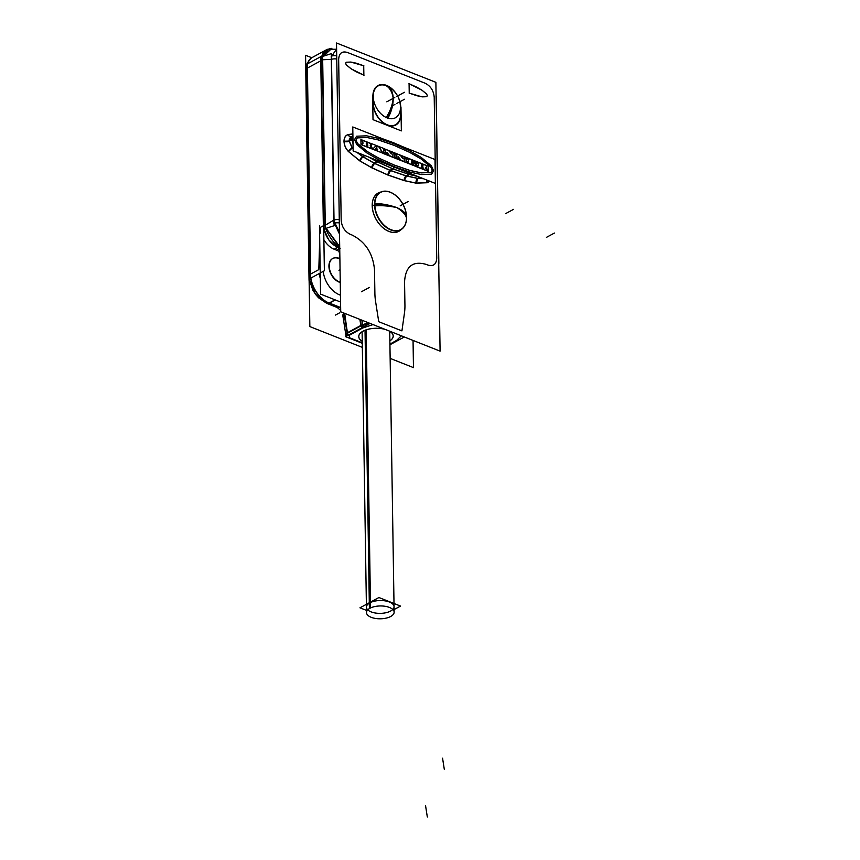 <?xml version="1.0" encoding="UTF-8"?>
<svg xmlns="http://www.w3.org/2000/svg" width="860" height="860" viewBox="0 0 860 860"><rect width="100%" height="100%" fill="white"/><g stroke="black" fill="none" stroke-linecap="round" stroke-linejoin="round"><path stroke-width="1.29" d="M389.924 344.161L396.654 340.356L401.351 335.798L396.654 340.356L389.924 344.161L395.944 340.904M362.275 342.807L349.568 337.776L349.192 335.346L362.726 328.004L373.036 324.596L362.726 328.004L349.192 335.346L349.568 337.776L362.275 342.807L349.02 337.55M389.87 340.807A17.189 7.987 179.1 0 0 390.569 331.852A17.189 7.987 179.1 0 0 389.193 330.992A17.189 7.987 179.1 0 1 389.87 340.807M362.254 341.323A17.232 8.009 -0.9 0 1 361.254 332.336A17.189 7.987 179.1 0 0 362.254 341.237A17.189 7.987 179.1 0 1 363.07 331.154A17.189 7.987 179.1 0 1 385.194 329.401A17.189 7.987 179.1 0 0 363.07 331.154A17.189 7.987 179.1 0 0 361.297 332.304M362.759 325.101L361.995 320.221L362.694 324.714L368.596 322.833L360.877 325.488L347.343 332.831L344.709 313.384L344.129 313.696M336.819 250.281A21.79 14.405 -118.5 0 1 339.786 251.765A21.79 14.405 -118.5 0 0 336.819 250.281L334.282 249.271L337.486 247.529L339.732 248.422L337.034 247.336L334.282 249.271A18.415 12.18 61.5 0 1 323.887 239.768A18.415 12.18 61.5 0 0 334.282 249.271L336.819 250.281L339.732 248.69L336.819 250.281M320.275 233.2L320.189 227.492L323.392 225.75L320.801 60.802L307.267 68.133L310.503 274.114L307.267 68.133L320.801 60.802L323.392 225.75L320.189 227.492L320.275 233.2M339.582 294.851L340.463 295.206L339.582 294.851A21.489 14.201 61.5 0 1 323.242 271.362A21.489 14.201 61.5 0 0 339.582 294.851M332.745 258.484A13.351 8.826 61.5 0 1 339.894 259A13.351 8.826 61.5 0 0 328.928 266.331A13.351 8.826 61.5 0 0 340.27 282.488A13.351 8.826 61.5 0 1 328.928 266.331A13.351 8.826 61.5 0 1 332.605 258.559M319.716 239.811L318.802 269.621L310.503 274.114L318.802 269.621L319.716 239.811M307.772 63.715A18.415 12.18 -118.5 0 1 312.331 57.426L326.176 49.923L321.231 57.265L328.885 49.041M404.555 281.725C405.587 266.353 412.821 260.58 426.281 264.418C412.821 260.58 405.587 266.353 404.555 281.725L404.931 305.214L404.555 281.725M374.508 269.836C372.993 253.453 365.478 241.832 351.976 234.995L350.332 234.35C344.817 231.609 341.764 226.9 341.183 220.214L338.657 59.501C339.034 53.202 341.968 50.858 347.472 52.481L425.066 83.194C430.581 85.935 433.633 90.655 434.214 97.331L436.74 258.043C436.364 264.342 433.429 266.686 427.925 265.063L426.281 264.418L427.925 265.063C433.429 266.686 436.364 264.342 436.74 258.043L434.214 97.331C433.633 90.655 430.581 85.935 425.066 83.194L347.472 52.481C341.968 50.858 339.034 53.202 338.657 59.501L341.183 220.214C341.764 226.9 344.817 231.609 350.332 234.35L351.976 234.995C365.478 241.832 372.993 253.453 374.508 269.836L374.885 293.314L374.508 269.836M398.933 231.265A21.758 14.383 61.5 0 0 401.212 229.523A21.758 14.383 61.5 0 1 383.205 228.007A21.758 14.383 61.5 0 1 372.197 205.68A21.758 14.383 61.5 0 1 380.905 192.038A21.758 14.383 61.5 0 0 378.196 193.005A21.758 14.383 61.5 0 0 372.197 205.68A21.758 14.383 61.5 0 0 381.679 226.653A21.758 14.383 61.5 0 0 398.9 231.275M400.685 106.855A18.49 12.223 61.5 0 0 398.535 98.019A18.49 12.223 61.5 0 1 400.685 106.855M377.991 85.57A18.49 12.223 61.5 0 0 372.907 95.858A18.49 12.223 61.5 0 1 381.41 84.581A18.49 12.223 61.5 0 1 396.406 94.073A18.49 12.223 61.5 0 0 378.024 85.559M427.356 95.557L426.667 96.675L427.312 95.643L426.625 94.062L421.948 90.203L409.081 83.743L409.231 93.127L422.045 96.868L426.667 96.696L427.312 95.643L426.625 94.062L421.948 90.203L409.081 83.743L409.231 93.127L422.045 96.868L426.893 96.599M421.991 96.836L426.85 96.621M356.33 71.821L363.823 75.185L350.966 68.725L356.33 71.821M346.279 64.876L350.966 68.725L346.279 64.876L345.591 63.285L346.279 64.876M346.236 62.242L345.591 63.285L346.236 62.242L350.858 62.071L363.673 65.769L363.823 75.153L363.673 65.769L350.858 62.071L346.333 62.21L345.634 63.328M323.812 228.857L328.746 239.886L337.034 247.336L328.746 239.886L323.812 228.857M325.209 224.987L322.618 60.039L325.209 224.987M322.629 59.759L331.326 59.372A6.042 2.806 -0.9 0 1 336.754 58.996A6.042 2.806 -0.9 0 0 331.326 59.372L322.629 59.759M326.176 49.923L331.745 48.375L323.51 56.147L328.531 49.321L335.626 49.246M331.82 55.997L336.593 48.955L331.82 55.997M339.506 234.113L334.357 223.159L339.506 234.113M338.292 246.616L339.689 245.788L338.84 246.293L326.069 228.319L339.012 246.379M339.678 245.401L338.313 246.648A9.213 5.998 119.1 0 1 337.442 247.142A9.213 5.998 119.1 0 0 338.324 246.648L339.711 247.196M400.695 229.62A21.145 13.986 -118.5 0 1 383.947 225.126A21.145 13.986 -118.5 0 1 374.723 204.734A21.145 13.986 61.5 0 1 380.539 192.425A21.145 13.986 61.5 0 1 397.288 196.918A21.145 13.986 61.5 0 1 406.511 217.311A21.145 13.986 -118.5 0 1 400.738 229.588A21.145 13.986 61.5 0 0 406.543 216.075M400.405 106.489A18.124 11.986 -118.5 0 1 400.438 107.21A18.124 11.986 -118.5 0 0 400.416 106.543C400.104 98.793 396.729 92.568 390.289 87.849A18.124 11.986 -118.5 0 0 386.559 85.774A18.124 11.986 61.5 0 0 378.174 85.882A18.124 11.986 61.5 0 0 373.197 96.427L373.304 103.383A18.124 11.986 61.5 0 0 381.206 120.862A18.124 11.986 61.5 0 0 395.557 124.711M387.065 117.874A18.124 11.986 -118.5 0 0 400.438 107.21A18.124 11.986 -118.5 0 1 387.065 117.874A18.124 11.986 -118.5 0 1 373.262 97.782A18.124 11.986 -118.5 0 0 387.065 117.874C390.816 111.585 392.859 105.081 393.203 98.362C392.483 105.07 390.085 111.563 385.989 117.852M400.523 113.133L400.448 108.199L400.523 113.133A18.124 11.986 -118.5 0 1 395.6 124.689A18.124 11.986 61.5 0 0 400.545 114.165A18.124 11.986 61.5 0 1 387.172 124.818A18.124 11.986 61.5 0 1 373.304 103.383L373.197 96.427A18.124 11.986 61.5 0 1 386.559 85.774A18.124 11.986 -118.5 0 1 390.322 87.881M357.265 137.879L355.9 140.094L357.351 143.416L367.188 151.521L378.486 158.025L394.235 165.099L409.951 170.484L421.174 172.892L430.881 172.516L432.247 170.312L430.796 166.99L420.959 158.885L409.661 152.37L393.923 145.297L378.196 139.911L366.973 137.514L357.265 137.879L355.9 140.094L357.351 143.416L367.188 151.521L378.486 158.025L394.235 165.099L409.951 170.484L421.174 172.892L430.881 172.516L432.247 170.312L430.796 166.99L420.959 158.885L409.661 152.37L393.923 145.297L378.196 139.911L366.973 137.514L357.362 137.847L355.943 140.137M362.856 141.9L362.888 143.663L362.856 141.9M361.598 140.879L362.425 141.201L361.587 139.9L361.598 140.879L361.587 139.9L369.295 142.953L361.587 139.9M362.888 143.727L361.565 143.835L361.587 144.76L369.52 147.899L371.327 147.447L370.23 145.555L370.789 144.061L369.295 142.953L370.789 144.061L370.896 145.308M370.821 145.34L370.23 145.555L370.789 143.986M362.393 144.168L361.565 143.835L361.587 144.76L369.52 147.899L371.327 147.447L370.23 145.555M366.296 143.76L366.274 142.728L367.585 143.244L367.607 144.276L366.296 143.76L366.274 142.728L367.585 143.244L367.607 144.276L367.607 143.212L367.618 144.244L366.296 143.76L366.274 142.728L367.682 143.244M367.757 145.168L367.757 146.232L366.328 145.662L366.306 144.63L367.747 145.2L367.757 146.232L366.328 145.662L366.306 144.63L367.747 145.2L367.757 146.232M376.293 149.704L375.422 148.629L377.465 149.382L377.121 150.855L383.001 153.177L381.13 150.64M372.165 148.887L375.777 150.317L372.165 148.887L372.144 147.974L372.165 148.887L372.144 147.974L372.875 148.253L372.144 147.974M373.519 148.285L375.874 145.834M376.669 145.759L379.41 147.307L382.302 152.048L378.647 146.544L375.788 145.899M377.583 150.027L377.121 150.855L383.001 153.177L382.356 152.07M375.755 148.673L375.508 149.178L377.755 149.737L377.121 150.855M376.487 147.307L376.787 148.318M395.482 153.327L395.503 154.241L395.482 153.327L399.416 154.875L395.482 153.327L396.772 156.875L396.438 157.584L395.181 157.315L395.342 158.122L395.729 157.262L395.191 157.326M400.728 155.853L399.459 154.897L400.728 155.853M402.544 158.38L401.222 156.509L402.544 158.38M405.404 158.219L405.404 157.208L405.404 158.219L404.211 158.519L405.404 158.219L405.382 157.24L401.91 155.864L402.942 157.713L402.566 158.412M405.382 157.24L401.91 155.864L402.942 158.337M404.157 158.509L404.2 160.917L404.157 158.509L404.899 158.025M403.748 161.465L400.502 159.939L398.373 156.928L401.254 160.519L403.652 161.465L404.2 160.981M395.245 157.273L395.406 158.111L399.115 159.616L398.352 156.896M395.374 158.132L399.115 159.616L398.029 156.885M395.503 154.241L396.75 155.424L396.729 157.412L395.632 157.262M384.194 148.855L384.205 149.769L384.194 148.855L388.118 150.414L384.194 148.855L385.484 152.403L385.151 153.112L383.893 152.844L384.044 153.65L383.904 152.854M389.44 151.392L388.161 150.425L389.44 151.392M391.257 153.908L389.935 152.037L391.257 153.908M394.106 153.746L394.116 152.747L394.106 153.746L392.912 154.048L394.106 153.746L394.095 152.779L390.623 151.403L391.268 153.94M394.095 152.779L390.623 151.403L391.687 153.166M392.869 154.037L392.912 156.445L392.869 154.037L393.611 153.553M392.364 156.993L389.214 155.466L386.785 152.424L389.967 156.047L392.364 156.993L392.912 156.509M383.947 152.8L384.119 153.65L387.828 155.144L387.065 152.424M384.087 153.66L387.828 155.144L386.742 152.413M384.936 150.016L384.205 149.726L385.463 150.951L385.441 152.94L384.345 152.79M411.488 162.862L411.811 163.669L411.682 162.701L412.671 162.981L411.822 160.82L415.595 163.507L416.036 162.024L407.081 157.917L408.392 159.842L408.425 161.83L407.038 161.895L407.06 162.809L415.649 166.216L416.025 164.55L415.358 163.647L414.38 163.314L413.284 164.249L411.617 163.325M411.682 162.701L412.671 162.981L412.671 161.916L412.692 162.948L411.822 160.82L415.595 163.507L415.541 161.272L416.079 162.056M415.541 161.272L407.081 157.917L408.392 159.842L408.425 161.83L407.038 161.895L407.06 162.809L415.649 166.216L416.025 164.55L415.358 163.647L414.38 163.314L413.284 164.249L411.875 163.69M427.097 169.097L427.979 169.538L427.097 169.097M427.979 169.764L427.603 170.43L428.022 169.678L427.603 170.42L425.85 170.312L427.603 170.43M424.711 169.861L423.303 168.452L424.711 169.861M422.518 166.883L423.195 167.947L422.518 166.883M422.798 168.829L421.722 166.571M422.475 168.861L422.454 167.764L422.475 168.861L416.95 166.668L422.475 168.861M418.25 165.647L416.928 165.754L416.95 166.668M418.218 163.819L418.25 165.582L418.218 163.819M416.96 162.787L417.788 163.12L416.95 161.82L416.96 162.787L416.95 161.82L425.291 165.131L416.95 161.82M425.56 165.292L426.42 166.26L425.56 165.292M427.001 169.226L425.528 167.84L426.485 167.249L426.442 166.206M421.615 165.55L421.604 164.69L422.937 165.217L422.948 166.077L421.615 165.55L421.604 164.69L422.937 165.217L422.948 166.077L421.615 165.55L421.604 164.69M345.838 334.819L347.075 332.981L345.827 334.809L342.796 315.383A6.138 2.182 -8.9 0 1 344.065 313.739A6.138 2.182 -8.9 0 0 344.505 316.566M392.794 609.461A13.814 6.418 -0.9 0 1 390.623 611.051A13.814 6.418 -0.9 0 1 367.768 609.858M366.425 607.16A13.814 6.418 -0.9 0 1 369.864 602.828A13.814 6.418 -0.9 0 1 385.065 600.861A13.814 6.418 -0.9 0 1 394.052 606.719M362.35 347.375L309.847 326.585L309.127 280.607M305.741 65.5L305.579 55.287L311.771 57.727M390.15 358.383L413.466 367.618L413.047 340.431M348.085 337.668L362.286 343.29L345.591 336.679L370.058 323.414M389.935 344.774L404.318 336.98M362.447 327.542A2.451 1.623 61.5 0 1 361.146 325.284L347.064 332.906M347.365 333.895A2.451 1.623 61.5 0 0 348.364 335.174M344.011 313.341L347.128 333.358L361.211 325.725L360.243 319.533M340.667 308.031A6.138 4.063 -118.5 0 0 339.388 307.353L340.646 306.676M344.011 313.104A6.138 4.063 -118.5 0 1 344.15 313.846L344.892 313.448M339.721 307.171A6.138 3.698 110 0 1 337.281 307.525L340.7 310.438L337.378 307.568A6.138 3.612 -68.4 0 0 339.506 307.396M346.365 336.249A6.138 2.182 171.1 0 1 345.957 335.626A6.138 2.182 171.1 0 1 347.623 333.755A2.451 1.623 -118.5 0 0 348.633 335.024A2.451 1.623 -118.5 0 1 347.623 333.744L344.494 313.663A6.138 2.29 172.3 0 0 342.828 315.566L342.796 315.383M339.732 307.171L329.208 303.01A6.138 3.612 111.6 0 1 326.746 303.354L337.593 307.644M309.041 280.156A6.138 2.849 179.1 0 1 310.696 278.167L307.332 63.952A6.138 2.849 179.1 0 0 305.676 65.941L309.041 280.156A6.138 2.849 179.1 0 0 309.579 281.295M368.499 322.801L362.748 324.639M362.694 325.596A2.451 1.183 72.3 0 0 363.393 327.026M364.124 327.466L362.726 324.639M362.759 328.036L360.834 325.435M359.878 319.382L360.899 325.929A9.213 3.279 -8.9 0 1 362.812 325.08L362.06 320.242M340.571 302.032L320.576 294.109L319.501 225.911M339.743 307.471L328.896 303.182L335.056 299.839M319.318 273.491A24.553 16.232 61.5 0 0 320.318 277.791M310.686 278.178A24.553 16.232 61.5 0 0 329.713 303.473M306.934 64.167L321.006 56.534L324.37 270.76L310.299 278.382L306.934 64.167M327.563 49.278A18.415 12.18 61.5 0 0 326.456 49.772A18.415 12.18 61.5 0 0 321.672 57.072M326.456 49.772L312.051 57.577A18.415 12.18 61.5 0 0 307.493 63.866M340.721 311.804L336.507 43L435.88 82.334L440.094 351.138L340.721 311.804M369.327 323.123L362.651 325.617L361.802 320.146M339.797 252.7A15.942 12.459 -116.6 0 0 339.238 252.56L339.786 251.915M337.389 247.54L339.732 248.465L336.615 250.196M336.798 250.335L340.141 248.518L337.507 247.476L334.164 249.282M338.313 247.486A18.415 12.18 -118.5 0 1 324.08 228.738M323.338 225.718L325.295 225.255M323.715 228.91A9.213 4.279 -0.9 0 1 325.317 228.266L322.629 56.728A9.213 4.279 -0.9 0 0 320.705 57.523L323.403 229.072M331.412 53.61L322.392 56.513L325.091 228.631L334.11 225.728L331.412 53.61M322.693 59.716L320.748 60.899M331.863 48.364L323.575 56.126M336.604 49.719A18.415 10.804 87.4 0 0 332.53 55.835M331.745 48.375L331.455 48.386A18.415 10.804 87.4 0 0 323.102 56.287M436.084 95.621A6.042 2.806 -0.9 0 1 436.213 96.18L438.847 263.321A6.042 2.806 -0.9 0 1 438.729 263.891M438.707 262.762A6.042 2.806 -0.9 0 1 438.847 263.321M339.334 222.923A6.042 2.806 179.1 0 0 333.777 223.331M336.701 55.782A6.042 2.806 179.1 0 0 331.143 56.201M335.056 222.998A18.415 6.493 59 0 0 339.463 231.598M325.639 228.448A18.415 6.493 59 0 0 338.614 246.852M326.123 228.298L339.7 246.594M336.937 247.325L338.872 246.239L337.486 247.583M337.808 247.293A9.213 5.429 -68.4 0 0 338.528 246.788M372.294 206.873A21.758 14.383 -118.5 0 1 378.228 192.995A21.758 14.383 -118.5 0 1 380.98 192.006M401.287 229.48A21.758 14.383 -118.5 0 1 398.954 231.243A21.758 14.383 -118.5 0 1 381.27 226.169A21.758 14.383 -118.5 0 1 372.262 204.454M374.831 203.519A21.145 13.986 61.5 0 0 383.592 224.632A21.145 13.986 61.5 0 0 400.781 229.566M406.587 218.429A21.145 13.986 61.5 0 0 397.825 197.316A21.145 13.986 61.5 0 0 380.636 192.382A21.145 13.986 61.5 0 0 374.863 205.873M406.543 218.59C406.242 215.226 403.028 211.56 396.911 207.604C388.677 205.884 381.216 205.314 374.541 205.927A21.339 14.104 61.5 0 1 389.795 192.017M406.5 216.225C406.21 213.366 403.017 210.496 396.911 207.604C388.666 204.82 381.195 203.465 374.508 203.551L374.745 203.562M374.508 203.551A21.339 14.104 61.5 0 0 388.225 228.685A21.339 14.104 61.5 0 0 406.092 222.084M373.004 97.341A18.49 12.223 -118.5 0 1 378.045 85.538A18.49 12.223 -118.5 0 1 393.074 89.849A18.49 12.223 -118.5 0 1 400.738 108.317M400.857 114.391L400.749 107.156M400.814 113.219A18.49 12.223 -118.5 0 1 395.772 125.012A18.49 12.223 -118.5 0 1 380.743 120.701A18.49 12.223 -118.5 0 1 373.079 102.232M372.96 96.159L373.068 103.394M373.24 96.266L373.348 103.501M400.47 108.188A18.124 11.986 61.5 0 0 400.126 103.727M392.483 89.623A18.124 11.986 61.5 0 0 378.228 85.86A18.124 11.986 61.5 0 0 373.283 97.427M386.559 85.774C390.44 87.924 392.654 92.127 393.203 98.362C392.278 91.88 389.698 87.537 385.484 85.323M400.975 106.973L401.351 130.892L373.014 119.68L372.638 95.75M400.588 114.283L400.481 107.048M395.6 124.689A18.124 11.986 -118.5 0 1 380.873 120.465A18.124 11.986 -118.5 0 1 373.358 102.361M387.731 118.54C391.364 112.079 393.181 105.35 393.203 98.362C392.977 92.16 390.988 88.043 387.215 86.011M404.06 180.6L416.208 183.201L418.014 178.385L406.221 175.87L404.06 180.6M387.796 175.01L404.34 180.675L406.5 175.945L390.214 170.366L387.796 175.01M371.541 167.7L388.118 175.139L390.526 170.495L374.218 163.163L371.541 167.7M359.609 160.788L371.832 167.84L374.487 163.303L362.63 156.466L359.609 160.788M353.116 148.758L352.116 147.759L348.364 151.489L359.846 160.949L362.856 156.606L357.319 152.542M343.989 141.244C344.14 145.157 345.666 148.629 348.547 151.672L352.267 147.909L349.267 141.061L343.989 141.244M348.279 134.536C345.451 135.31 344.021 137.621 343.989 141.459L349.267 141.201L352.084 136.643C350.504 137.288 349.235 136.589 348.279 134.536M351.31 136.923A3.623 2.677 -103.1 0 1 348.246 134.655C345.526 135.45 344.129 137.697 344.075 141.384C344.129 137.697 345.526 135.45 348.246 134.655L352.879 133.988L348.246 134.655A3.623 2.677 -103.1 0 0 351.31 136.923L351.16 137.009M352.879 133.87L348.096 134.579C349.074 136.622 350.353 137.32 351.933 136.686L349.192 141.169L352.138 147.899L353.116 148.877L352.138 147.899L353.094 147.382L352.138 147.899A3.623 1.097 135.3 0 0 348.515 151.521L359.738 160.777L371.713 167.678L387.957 174.978L404.168 180.535L416.068 183.072L427.151 182.653L429.645 181.17L427.151 182.653A3.623 2.677 76.9 0 1 426.882 180.073A3.623 2.677 76.9 0 0 427.151 182.653L416.068 183.072A3.623 2.451 97.8 0 1 417.82 178.418L423.346 178.676L417.82 178.418L419.873 177.3L417.82 178.418L406.264 175.945L409.048 174.429L417.702 176.44L409.048 174.429A1.817 1.139 106.1 0 0 409.908 173.365A1.817 1.139 106.1 0 1 409.048 174.429L393.084 168.958L409.048 174.429L406.264 175.945L417.82 178.418A3.623 2.451 97.8 0 0 416.068 183.072L404.168 180.535A3.623 2.279 106.1 0 1 406.264 175.945L390.289 170.474L393.084 168.958A1.817 1.064 111.6 0 0 394.224 167.152A1.817 1.064 111.6 0 1 393.084 168.958L377.088 161.777L393.084 168.958M426.829 180.062L427.108 182.782L429.753 181.213M423.26 178.643L417.788 178.364L415.971 183.169L427.291 182.739L426.969 180.116M417.551 178.418L423.41 178.708L417.551 178.418L419.712 177.246M353.148 150.887L352.772 126.957L434.999 159.508L435.375 183.438L353.148 150.887M409.801 173.311L408.887 174.419M405.974 175.902L418.003 178.471L405.974 175.902L408.876 174.333L417.508 176.375M418.003 178.471L420.035 177.375M389.913 170.377L392.816 168.797L409.425 174.494L406.522 176.064L389.913 170.377L406.522 176.064M394.095 166.582L392.88 168.915M410.059 173.419L409.166 174.494M377.863 160.68L376.884 161.723M394.417 166.711L393.203 169.044M373.928 163.153L376.831 161.583L393.461 169.054L390.558 170.624L373.928 163.153L390.558 170.624M362.382 156.455L374.476 163.432L362.382 156.455L364.425 155.348M374.476 163.432L377.379 161.863L368.693 157.047M378.153 160.788L377.164 161.863M351.88 147.726L353.116 148.963L351.88 147.726L353.084 147.071M362.834 156.756L356.911 152.381L362.834 156.756L364.995 155.585M349.138 141.061L352.181 148.038L349.138 141.061L352.041 139.492L353.03 143.577M352.181 148.038L353.094 147.544M352.965 139.309L351.933 139.61M352.965 139.449L351.944 139.75M352.009 136.708C350.095 137.213 349.138 138.75 349.138 141.341L352.041 139.761L352.923 136.428M394.052 143.814L392.784 142.825M393.74 143.695L392.472 142.696L393.203 142.599L403.931 147.21L382.808 138.847L393.525 142.717M393.955 164.948L410.306 170.549M378.217 157.842L394.589 165.206M367.016 151.349L378.755 158.122M357.212 143.201L367.446 151.629M355.943 139.997L357.448 143.437M367.22 137.514L357.137 137.901M378.464 139.954L366.79 137.46M394.278 145.404L377.927 139.804M410.026 152.51L393.644 145.147M421.228 159.003L409.478 152.231M431.021 167.152L420.798 158.724M432.29 170.355L430.785 166.915M432.29 170.215L431.322 172.344M421.013 172.838L431.107 172.451M409.769 170.398L421.443 172.892M362.898 141.825L362.931 143.77M362.447 141.169L362.898 141.911M361.598 140.825L362.522 141.201M361.651 139.89L361.673 140.857L361.651 139.89M369.499 142.996L361.479 139.815M370.875 144.082L369.295 142.91M370.821 146.275L370.284 145.791M360.996 144.62L360.91 139.546L371.466 143.717L371.552 148.801L360.996 144.62M371.369 147.479L370.724 146.189M371.09 147.941L371.359 147.361L371.09 147.941M369.51 147.855L371.176 147.909M361.469 144.674L369.714 147.931M361.641 143.824L361.651 144.738L361.641 143.824M362.49 144.157L361.565 143.792M367.693 144.276L366.285 143.717M366.349 142.717L366.36 143.749L366.349 142.717M366.306 144.588L367.833 145.19M367.854 146.232L366.317 145.62M366.381 144.62L366.392 145.652L366.381 144.62M375.809 150.306L376.218 149.64L375.809 150.306M372.133 148.834L375.938 150.339M372.219 147.952L372.229 148.877L372.219 147.952M372.971 148.253L372.144 147.92M373.606 148.243L372.875 148.21M376.766 145.759L375.798 145.91L376.766 145.759M378.744 146.544L376.659 145.716M379.486 147.339L378.637 146.501M381.195 150.769L379.421 147.21M383.087 152.317L382.291 152.005M383.022 153.144L383.012 152.284L383.022 153.144M377.046 150.779L383.162 153.198M377.175 149.866L377.196 150.833L377.175 149.866M375.659 148.629L377.583 149.393M375.573 149.167L375.498 148.608L375.573 149.167M371.541 148.737L371.466 143.599L383.528 148.382L383.603 153.51L371.541 148.737M376.884 148.318L376.325 148.092M376.723 147.404L377.024 148.081M395.492 154.198L396.223 154.488M395.557 153.316L395.568 154.23L395.557 153.316M399.577 154.907L395.45 153.274M400.814 155.886L399.448 154.854M401.308 156.541L400.728 155.778M402.641 158.444L401.233 156.434M402.985 157.627L402.996 158.369M401.899 156.799L402.577 157.057M401.975 155.853L401.975 156.821L401.975 155.853M405.501 157.251L401.878 155.821M404.899 157.982L405.49 158.219M404.243 161.013L404.2 158.423M403.641 161.422L404.232 160.895L403.641 161.422M400.513 159.852L401.351 160.508M398.352 156.81L400.588 159.971M398.094 157.724L398.072 156.799M398.556 158.38L398.094 157.617M399.223 158.649L398.459 158.347M399.137 159.584L399.147 158.616L399.137 159.584M395.31 158.068L399.233 159.616M396.535 157.584L395.621 157.219M396.815 156.789L396.761 157.445M396.793 155.338L396.815 156.907M396.127 154.456L396.793 155.456M394.88 158.1L394.794 152.951L406.017 157.391L406.092 162.54L394.88 158.1M384.259 148.845L384.28 149.758L384.259 148.845M388.29 150.435L384.162 148.801M389.526 151.414L388.161 150.393M390.021 152.07L389.44 151.306M391.354 153.972L389.935 151.962M391.214 152.564L391.698 153.252M390.612 152.327L391.289 152.596M390.687 151.381L390.687 152.36L390.687 151.381M394.213 152.779L390.59 151.349M393.611 153.51L394.202 153.746M392.956 156.541L392.912 153.951M392.353 156.95L392.945 156.423L392.353 156.95M389.956 156.004L392.461 156.993M389.214 155.391L390.064 156.036M387.065 152.349L389.3 155.499M386.796 153.252L386.785 152.327M387.269 153.908L386.806 153.144M387.935 154.176L387.172 153.875M387.838 155.112L387.86 154.144L387.838 155.112M384.012 153.596L387.946 155.155M385.248 153.112L384.334 152.747M385.527 152.327L385.473 152.972M385.506 150.865L385.527 152.446M384.829 149.984L385.506 150.995M383.592 153.628L383.506 148.479L394.729 152.919L394.804 158.068L383.592 153.628M411.886 160.809L411.897 161.605L411.886 160.809M412.746 161.949L411.822 161.583M412.768 162.981L411.682 162.669M411.542 162.776L411.671 163.454M413.38 164.249L411.8 163.626M413.273 164.206L413.961 164.088L413.273 164.206M413.993 163.798L414.671 163.335M415.444 163.636L414.563 163.292M415.369 163.615L416.079 164.55M416.089 165.883L416.068 164.464M406.93 162.723L415.864 166.26M407.124 162.798L407.113 161.884L407.124 162.798M407.038 161.852L408.231 162.196M408.435 159.767L408.468 161.906M408.435 159.852L408.038 159.218M407.092 158.842L408.113 159.25M407.167 158.874L407.145 157.907L407.167 158.874M415.756 161.315L406.952 157.821M416.089 163.12L416.079 161.938M414.197 162.916L415.713 163.507M414.273 162.938L413.907 162.4M413.886 161.949L413.907 162.486M413.886 162.035L413.51 161.444M411.811 160.777L413.585 161.476M406.479 162.68L406.393 157.541L416.208 161.433L416.294 166.571L406.479 162.68M428.022 169.538L427.14 169.097L428.022 169.538M425.84 170.258L427.689 170.398M424.7 169.807L425.947 170.301M423.324 168.367L424.808 169.85M422.518 166.84L423.378 168.485M421.712 166.518L422.615 166.872M421.808 167.474L421.787 166.55L421.808 167.474M422.55 167.764L421.733 167.442M416.885 166.603L422.625 168.882M417.003 165.744L417.014 166.657L417.003 165.744M417.852 166.077L416.928 165.711M418.261 163.733L418.293 165.679M417.81 163.077L418.261 163.83M416.96 162.744L417.885 163.11M417.014 161.809L417.035 162.776L417.014 161.809M425.506 165.174L416.82 161.734M426.495 166.292L425.56 165.238M425.754 167.506L426.56 167.195L425.754 167.506M426.248 168.936L425.528 167.764M427.065 169.162L426.184 168.818L427.065 169.162M416.326 166.636L416.251 161.444L428.151 166.152L428.226 171.344L416.326 166.636M423.045 166.077L421.604 165.507M421.679 165.539L421.669 164.679L421.679 165.539M421.594 164.647L423.034 165.217M422.948 165.184L422.969 166.044L422.948 165.184M409.123 83.528L409.274 93.331M416.767 87.161L408.973 83.656M422.099 90.257L416.509 87.032M426.753 94.127L421.894 90.117M427.356 95.675L426.625 93.998M416.648 95.675L422.195 96.857M409.123 93.084L416.896 95.75M363.877 75.357L363.715 65.553M356.233 71.724L364.017 75.228M350.901 68.639L356.481 71.853M346.236 64.758L351.106 68.768M345.634 63.21L346.376 64.887M350.998 62.06L346.193 62.232M356.352 63.21L350.794 62.028M363.877 65.801L356.094 63.145M329.251 266.923A13.351 8.826 -118.5 0 1 332.895 258.409A13.351 8.826 -118.5 0 1 339.894 258.688M340.259 282.252A13.351 8.826 -118.5 0 1 329.229 265.439M361.254 332.336A17.232 8.009 -0.9 0 1 363.78 330.81M362.35 331.584A17.232 8.009 -0.9 0 1 385.334 329.455M389.139 330.971A17.232 8.009 -0.9 0 1 390.59 331.874A17.232 8.009 -0.9 0 1 389.87 340.882M394.095 609.557L400.513 606.074L378.927 597.528L359.964 607.805L366.478 610.385M391.257 616.168A13.814 6.418 179.1 0 1 375.917 618.512A13.814 6.418 179.1 0 1 366.51 612.589A13.814 6.418 179.1 0 1 370.542 607.966L366.166 329.842M390.107 616.781A13.814 6.418 179.1 0 0 394.138 612.159A13.814 6.418 179.1 0 0 384.742 606.236A13.814 6.418 179.1 0 0 369.392 608.579L365.027 330.262M362.167 327.692A2.451 1.623 -118.5 0 1 360.974 325.897A2.451 1.623 -118.5 0 0 362.167 327.692M335.271 299.925L329.294 303.161L339.721 307.289A6.138 4.063 61.5 0 1 340.667 307.772A6.138 4.063 61.5 0 0 339.721 307.289L340.646 306.794L339.721 307.289L329.294 303.161A24.553 16.232 -118.5 0 1 310.858 278.081A24.553 16.232 -118.5 0 0 329.294 303.161L329.133 303.257A6.138 3.612 -68.4 0 1 326.95 303.44L337.378 307.568M361.995 320.221L362.694 324.714L347.343 332.831L344.333 313.577A6.138 4.063 61.5 0 0 344.269 313.201A6.138 4.063 61.5 0 1 344.333 313.577L344.709 313.384M401.921 330.885L378.744 321.715L375.605 301.634A52.535 34.722 -118.5 0 1 374.885 293.314A52.535 34.722 -118.5 0 0 375.605 301.634L378.744 321.715L401.921 330.885L404.458 313.051A52.535 34.722 61.5 0 0 404.931 305.214A52.535 34.722 61.5 0 1 404.458 313.051L401.921 330.885M363.554 326.94A2.451 1.183 -107.7 0 1 362.866 325.531A2.451 1.183 -107.7 0 0 363.554 326.94M359.931 319.404L360.877 325.488L359.931 319.404M319.157 273.587A24.553 16.232 61.5 0 0 320.329 278.446A24.553 16.232 61.5 0 1 319.157 273.587M323.779 225.556A9.213 4.279 179.1 0 1 324.585 225.212A9.213 4.279 179.1 0 0 323.779 225.556L320.113 227.524M321.984 60.264A9.213 4.279 179.1 0 0 321.393 60.512A9.213 4.279 179.1 0 1 321.984 60.264M438.793 260.107A6.042 2.806 179.1 0 0 438.654 259.548A6.042 2.806 179.1 0 1 438.793 260.085L436.267 99.394A6.042 2.806 179.1 0 0 436.138 98.835A6.042 2.806 179.1 0 1 436.149 99.964M333.852 220.074L331.326 59.372L333.852 220.074A6.042 2.806 -0.9 0 1 339.281 219.708A6.042 2.806 -0.9 0 0 333.852 220.074L325.231 225.255L333.852 220.074M339.689 245.788L338.84 246.293L339.7 246.648M338.56 246.82A9.213 5.429 111.6 0 1 337.862 247.314A9.213 5.429 111.6 0 0 338.56 246.82M372.262 206.067L374.498 204.852M406.511 217.311C406.189 214.237 402.985 211.001 396.911 207.604C388.741 205.357 381.346 204.4 374.723 204.734A21.145 13.986 61.5 0 1 390.322 192.296A21.145 13.986 61.5 0 1 406.511 217.311A21.145 13.986 -118.5 0 1 390.913 229.738A21.145 13.986 -118.5 0 1 374.723 204.734M351.955 136.697L349.192 141.169L352.138 147.899A3.623 1.097 135.3 0 0 348.515 151.521C345.731 148.565 344.247 145.179 344.075 141.384A3.623 1.688 179.1 0 0 349.192 141.169A3.623 1.688 179.1 0 1 344.075 141.384C344.247 145.179 345.731 148.565 348.515 151.521L359.738 160.777L371.713 167.678L387.957 174.978A3.623 2.139 111.6 0 1 390.289 170.474L406.264 175.945A3.623 2.279 106.1 0 0 404.168 180.535L387.957 174.978A3.623 2.139 111.6 0 1 390.289 170.474L374.304 163.292L377.088 161.777A1.817 0.989 116.7 0 0 378.035 160.745A1.817 0.989 116.7 0 1 377.088 161.777L368.402 156.928L377.088 161.777L374.304 163.292L390.289 170.474M371.713 167.678A3.623 1.978 116.7 0 1 374.304 163.292L362.673 156.574L364.715 155.466L362.673 156.574L374.304 163.292A3.623 1.978 116.7 0 0 371.713 167.678M359.738 160.777A3.623 1.72 123.1 0 1 362.673 156.574L357.094 152.446L362.673 156.574A3.623 1.72 123.1 0 0 359.738 160.777M421.497 174.569L431.537 174.193L433.612 170.85L431.408 165.829L421.228 157.434L409.769 150.823L393.891 143.695L378.045 138.267L366.65 135.826L356.61 136.213L354.535 139.546L356.739 144.577L366.93 152.972L378.389 159.584L394.256 166.711L410.102 172.129L421.497 174.569L431.537 174.193L433.612 170.85L431.408 165.829L421.228 157.434L409.769 150.823L393.891 143.695L378.045 138.267L366.65 135.826L356.61 136.213L354.535 139.546L356.739 144.577L366.93 152.972L378.389 159.584L394.256 166.711L410.102 172.129L421.497 174.569M349.192 141.169L351.987 139.653L353.03 143.727L351.987 139.653A1.817 0.839 179.1 0 1 352.965 139.374A1.817 0.839 179.1 0 0 351.987 139.653L352.923 136.385L351.987 139.653M393.375 142.663A1.817 1.064 -68.4 0 1 393.815 143.212A1.817 1.064 -68.4 0 0 393.364 142.652M393.278 142.631A1.817 1.064 -68.4 0 0 392.676 142.738M361.565 143.835L361.587 144.76M367.585 143.244L367.607 144.276M366.328 145.662L366.306 144.63M383.001 153.177L382.99 152.317M376.185 147.737L376.959 148.049M402.48 157.068L402.942 157.713M401.91 155.864L401.91 156.843M401.254 160.519L403.652 161.465M399.115 159.616L399.137 158.649M390.623 151.403L390.623 152.37M387.828 155.144L387.838 154.176M411.832 161.626L411.822 160.82M412.671 162.981L412.649 161.949M413.886 164.152L413.284 164.249L413.886 164.152M407.038 161.895L407.06 162.809M407.081 157.917L407.092 158.885M422.41 167.754L421.733 167.485M417.756 166.077L416.928 165.754M426.173 168.893L425.528 167.84M422.937 165.217L422.948 166.077M362.995 327.864L348.913 335.486M335.464 315.083L339.808 312.728M344.527 313.986A6.138 2.515 174.9 0 0 342.925 316.2M396.557 340.442L401.308 335.851M372.939 324.618L363.887 327.51M554.42 233.049L546.444 237.371M321.393 60.479L306.988 68.284M444.308 769.356L442.567 758.197M322.565 56.739L325.263 228.287M331.508 59.361L322.081 59.781M505.519 213.689L513.495 209.367M361.469 291.744L369.445 287.423M333.906 223.288L331.272 56.158M400.179 205.841L408.156 201.519L400.179 205.841M406.554 217.419C406.242 214.301 403.039 211.033 396.911 207.604C403.039 211.033 406.242 214.301 406.554 217.419M386.806 101.824L394.772 97.502M396.46 96.599L404.426 92.278M392.128 105.952L394.89 104.458M396.567 103.544L404.544 99.233M393.203 98.362C392.622 92.009 390.343 87.763 386.355 85.634C390.343 87.763 392.622 92.009 393.203 98.362M338.969 270.298L340.065 269.707L338.969 270.298M427.323 817L425.582 805.841M390.623 611.051A13.814 6.418 -0.9 0 1 371.122 611.879A13.814 6.418 -0.9 0 1 369.864 602.828A13.814 6.418 -0.9 0 1 389.354 602A13.814 6.418 -0.9 0 1 390.623 611.051M369.854 602.441L365.586 331.089M306.988 68.295A6.138 2.849 -0.9 0 0 305.741 70.058L308.976 276.038A6.138 2.849 -0.9 0 1 310.331 274.211M362.286 343.29L348.633 337.883M326.789 303.376L318.522 297.775L315.663 294.507L312.803 290.046L309.245 279.403L315.298 294.023L326.95 303.44M310.707 58.491L306.59 64.403L310.707 58.491M396.31 231.996L398.965 230.555M376.153 194.801L378.808 193.36M366.381 604.322L362.157 335.411M393.998 603.494L389.784 334.981M330.777 48.45L326.327 49.837M345.957 335.626L342.742 314.986M345.967 335.346L346.408 336.228M366.51 612.589L362.103 331.734M394.138 612.159L389.72 331.304"/></g></svg>
